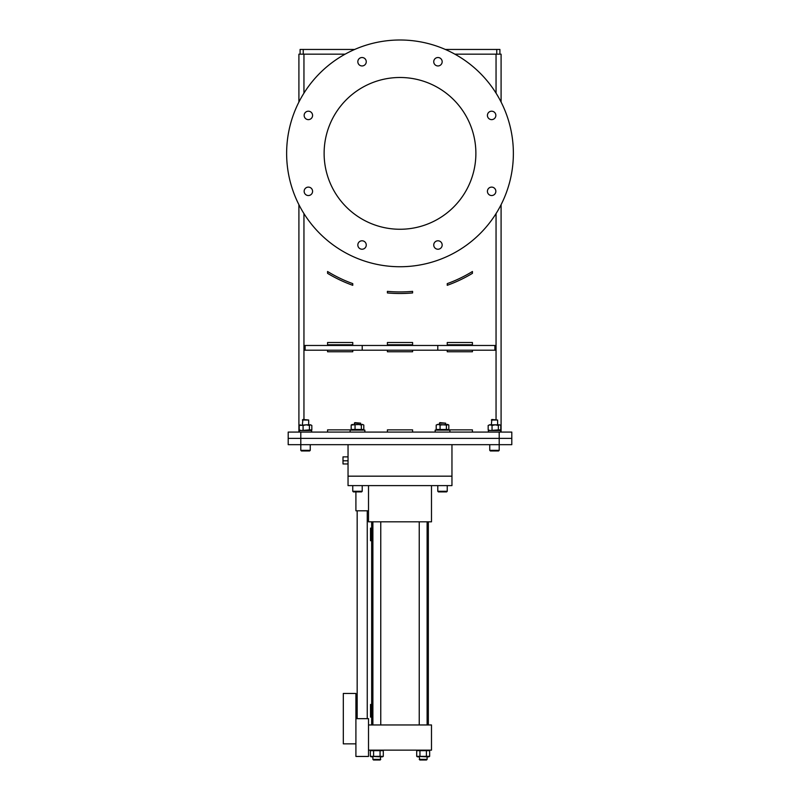 <?xml version="1.0" encoding="UTF-8"?>
<svg xmlns="http://www.w3.org/2000/svg" width="800" height="800" viewBox="0 0 800 800"><rect width="100%" height="100%" fill="white"/><g stroke="black" fill="none" stroke-linecap="round" stroke-linejoin="round"><path stroke-width="1.2" d="M472.43 342.51L472.43 344.78L447.24 344.78L447.24 342.51L472.43 342.51L447.24 342.51L447.24 344.78M352.76 344.78L352.76 342.51L327.57 342.51L327.57 344.78L352.76 344.78L352.76 342.51L327.57 342.51M387.4 292.94L387.4 291.36A138.57 138.57 0 0 0 412.6 291.36L412.6 292.94L412.6 291.36A138.57 138.57 0 0 1 387.4 291.36L387.4 292.94A140.14 140.14 0 0 0 412.6 292.94M454.89 54.17L501.09 54.17L501.09 102.05M501.09 204.69L501.09 432.08M298.91 54.17L298.91 102.05L298.91 54.17L298.91 102.05L298.91 54.17L345.11 54.17M298.91 204.69L298.91 432.08L298.91 204.69M447.24 285.31A140.14 140.14 0 0 0 472.43 273.34L472.43 271.5A138.57 138.57 0 0 1 447.24 283.64L447.24 285.31M327.57 273.34A140.14 140.14 0 0 0 352.76 285.31L352.76 283.64A138.57 138.57 0 0 1 327.57 271.5L327.57 273.34M447.24 351.77L447.24 350.2L447.24 351.77L472.43 351.77L472.43 350.2L472.43 351.77L447.24 351.77M327.57 351.77L327.57 350.2L327.57 351.77L352.76 351.77L352.76 350.2L352.76 351.77L327.57 351.77M387.4 351.77L387.4 350.2L387.4 351.77L412.6 351.77L412.6 350.2L412.6 351.77L387.4 351.77M387.4 344.78L387.4 342.51L412.6 342.51L387.4 342.51L387.4 344.78L412.6 344.78L412.6 342.51L412.6 344.78L387.4 344.78M327.57 432.08L327.57 429.87L351.66 429.87L327.57 429.87M387.4 432.08L387.4 429.87L412.6 429.87L387.4 429.87M412.6 432.08L412.6 429.87M472.43 429.87L448.34 429.87L472.43 429.87L472.43 432.08M288.2 438.38L288.2 432.08L511.8 432.08L511.8 438.38L499.2 438.38L511.8 438.38L511.8 444.67L288.2 444.67L288.2 438.38L300.8 438.38L288.2 438.38M300.8 432.08L300.8 438.38L499.2 438.38L300.8 438.38L300.8 450.34L310.25 450.34L309.62 450.97L301.43 450.97L300.8 450.34M300.09 54.17L300.09 49.45L354.69 49.45M445.31 49.45L499.91 49.45L499.91 54.17M400 77.49A75.88 75.88 0 0 0 324.12 153.37A75.88 75.88 0 0 0 400 229.26A75.88 75.88 0 0 0 475.88 153.37A75.88 75.88 0 0 0 400 77.49M400 266.74A113.37 113.37 0 0 0 513.37 153.37A113.37 113.37 0 0 0 400 40A113.37 113.37 0 0 0 286.63 153.37A113.37 113.37 0 0 0 400 266.74M362.04 240.79A4.22 4.22 0 0 0 357.83 245.01A4.22 4.22 0 0 0 362.04 249.23A4.22 4.22 0 0 0 366.26 245.01A4.22 4.22 0 0 0 362.04 240.79M308.36 187.11A4.22 4.22 0 0 0 304.15 191.33A4.22 4.22 0 0 0 308.36 195.54A4.22 4.22 0 0 0 312.58 191.33A4.22 4.22 0 0 0 308.36 187.11M308.36 111.2A4.22 4.22 0 0 0 304.15 115.41A4.22 4.22 0 0 0 308.36 119.63A4.22 4.22 0 0 0 312.58 115.41A4.22 4.22 0 0 0 308.36 111.2M362.04 57.52A4.22 4.22 0 0 0 357.83 61.73A4.22 4.22 0 0 0 362.04 65.95A4.22 4.22 0 0 0 366.26 61.73A4.22 4.22 0 0 0 362.04 57.52M437.96 57.52A4.22 4.22 0 0 0 433.74 61.73A4.22 4.22 0 0 0 437.96 65.95A4.22 4.22 0 0 0 442.17 61.73A4.22 4.22 0 0 0 437.96 57.52M491.64 111.2A4.22 4.22 0 0 0 487.42 115.41A4.22 4.22 0 0 0 491.64 119.63A4.22 4.22 0 0 0 495.85 115.41A4.22 4.22 0 0 0 491.64 111.2M491.64 187.11A4.22 4.22 0 0 0 487.42 191.33A4.22 4.22 0 0 0 491.64 195.54A4.22 4.22 0 0 0 495.85 191.33A4.22 4.22 0 0 0 491.64 187.11M437.96 240.79A4.22 4.22 0 0 0 433.74 245.01A4.22 4.22 0 0 0 437.96 249.23A4.22 4.22 0 0 0 442.17 245.01A4.22 4.22 0 0 0 437.96 240.79M362.21 350.2L362.21 345.47L437.79 345.47L437.79 350.2L303.95 350.2L303.95 345.47L305.13 345.47L305.13 350.2M362.21 345.47L305.13 345.47M496.05 345.47L496.05 350.2L494.87 350.2L494.87 345.47L496.05 345.47M437.79 345.47L494.87 345.47M437.79 350.2L494.87 350.2M348.04 444.67L348.04 476.17L451.96 476.17L451.96 485.61L348.04 485.61L348.04 476.17L451.96 476.17L451.96 444.67L348.04 444.67M343.31 743.85L343.31 693.46L355.91 693.46L355.91 743.85L343.31 743.85M368.51 750.15L368.51 724.96L431.49 724.96L431.49 750.15L368.51 750.15L368.51 756.45L355.91 756.45L355.91 743.85M368.51 724.96L368.51 718.66L355.91 718.66M368.51 510.81L355.91 510.81L355.91 491.91M348.04 463.96L343 463.96L343 460.8L348.04 460.8M343 460.8L343 456.88L348.04 456.88M361.58 491.91L353.39 491.91L352.76 491.28L362.21 491.28L361.58 491.91M354.34 423.17L354.87 422.63L360.63 423.17L354.34 423.17L354.34 424.42M446.61 491.91L438.42 491.91L437.79 491.28L447.24 491.28L446.61 491.91M439.37 423.17L439.9 422.63L445.66 423.17L439.37 423.17L439.37 424.42M380.13 760L380.76 759.38L372.89 759.38L373.51 760L380.13 760L380.76 756.85M383.29 756.35L381.68 756.85L383.29 756.35L383.29 750.65L380.06 750.65L380.06 756.35L383.29 756.35L382.43 756.85M381.66 750.15L383.29 750.65M380.06 750.65L373.59 750.65L373.59 756.35L380.06 756.35M371.98 750.15L373.59 750.65L370.35 750.65L370.35 756.35L381.68 756.85M371.97 756.85L370.35 756.35L373.59 756.35M427.11 759.38L426.49 760L419.87 760L419.24 759.38L427.11 759.38L427.11 756.85M429.65 756.35L428.03 756.85L429.65 756.35L429.65 750.65L426.41 750.65L426.41 756.35L429.65 756.35L428.78 756.85M428.02 750.15L429.65 750.65M426.41 750.65L419.94 750.65L419.94 756.35L426.41 756.35M418.34 750.15L419.94 750.65L416.71 750.65L416.71 756.35L428.03 756.85M418.32 756.85L416.71 756.35L419.94 756.35M371.66 717.07L370.52 717.07L370.52 704.47L371.66 704.47M371.66 540.71L370.52 540.71L370.52 528.12L371.66 528.12M431.49 485.61L431.49 521.82L368.51 521.82L368.51 485.61M350.13 432.08L364.87 432.08L364.87 430.11L350.13 430.11L350.13 432.08M435.16 432.08L449.9 432.08L449.9 430.11L435.16 430.11L435.16 432.08L435.16 430.11M362.58 424.42L363.8 425.05L363.8 429.48L361.36 429.48L361.36 425.05L362.58 424.42L351.52 424.76M361.36 425.05L358.2 424.42L351.18 425.05L352.39 424.42M360.63 429.85L362.3 430.08M361.36 429.48L355.05 429.48L355.05 425.05M355.05 429.48L351.18 429.48L351.18 425.05M351.18 429.48L352.67 430.08M448.48 424.76L446.39 425.05L446.39 429.48L436.2 429.48L436.2 425.05L437.7 424.45M436.2 429.48L437.7 430.08M447.61 424.42L448.82 425.05L447.61 424.42L440.08 425.05L438.14 424.42L436.2 425.05M446.39 429.48L448.82 429.48L448.82 425.05M445.66 429.85L447.33 430.08M446.39 425.05L437.42 424.42M440.08 429.48L440.08 425.05M299.41 432.08L299.41 430.52L311.66 430.52L311.66 432.08M488.36 430.52L488.36 432.08L488.36 430.52L500.61 430.52L500.61 432.08M309.4 425.45L306.24 424.82L310.61 424.82L309.4 425.45L309.4 429.89L301.15 430.52L299.21 429.89L299.21 425.45L300.43 424.82M303.09 429.89L303.09 425.45L306.24 424.82L299.21 425.45M303.09 425.45L299.56 425.16M309.4 429.89L311.83 429.89L311.83 425.45L310.61 424.82M308.67 430.25L310.34 430.48M299.21 429.89L300.71 430.48M498.35 425.45L499.57 424.82L495.19 424.82L498.35 425.45L498.35 429.89L490.1 430.52L488.17 429.89L488.17 425.45L489.66 424.86M499.57 424.82L500.44 425.16M498.35 429.89L500.79 429.89L500.79 425.45M497.63 430.25L499.29 430.48M488.17 429.89L489.66 430.48M492.04 429.89L492.04 425.45L490.1 424.82L488.17 425.45M489.39 424.82L495.19 424.82L492.04 425.45M310.25 444.67L310.25 450.34M302.37 420.02L308.67 420.02L302.91 419.48L302.37 424.82M308.67 420.02L308.67 424.82M498.57 450.97L490.38 450.97L489.75 450.34L499.2 450.34L498.57 450.97L499.2 450.34L499.2 432.08M489.75 444.67L489.75 450.34M491.33 420.02L497.63 420.02L491.86 419.48L491.33 424.82M497.63 420.02L497.63 424.82M496.05 54.17L496.05 93.14M496.05 213.6L496.05 419.48M303.95 54.17L303.95 93.14M303.95 213.6L303.95 345.47M303.95 350.2L303.95 419.48M303.24 49.45L303.24 54.17M496.76 49.45L496.76 54.17M357.17 718.66L357.17 510.81M367.25 718.66L367.25 510.81M362.21 485.61L362.21 491.28M352.76 485.61L352.76 491.28M360.63 423.17L360.63 424.42M447.24 485.61L447.24 491.28M437.79 485.61L437.79 491.28L438.42 491.91M445.66 423.17L445.66 424.42M372.89 759.38L372.89 756.85M419.87 760L419.24 756.85M417.57 756.85L416.71 756.35M371.22 756.85L370.35 756.35M371.66 724.96L371.66 521.82M372.89 724.96L372.89 521.82M419.24 724.96L419.24 521.82M427.11 724.96L427.11 521.82M380.76 724.96L380.76 521.82M428.34 724.96L428.34 521.82"/></g></svg>
